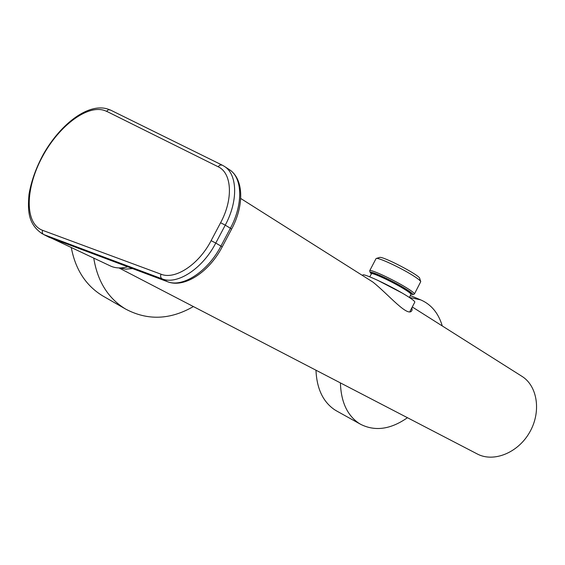 <?xml version="1.0" encoding="UTF-8"?>
<svg xmlns="http://www.w3.org/2000/svg" width="565" height="565" viewBox="0 0 565 565"><rect width="100%" height="100%" fill="white"/><g stroke="black" fill="none" stroke-linecap="round" stroke-linejoin="round"><path stroke-width="0.85" d="M240.711 198.47L372.801 282.006C388.07 293.97 409.053 319.274 412.111 309.945L411.878 307.748M119.406 267.944L125.6 269.145L132.507 268.573M412.281 306.979L521.862 376.283C537.548 385.916 541.517 411.814 529.638 432.317C517.957 452.939 493.591 462.636 477.333 453.999L477.093 453.879M106.559 111.27L106.517 111.354C89.503 102.717 59.332 124.914 42.375 156.773C25.121 188.498 24.457 223.789 42.693 230.365L161.032 274.209C175.058 280.071 198.76 264.639 211.119 240.655L220.604 222.73C233.5 199.021 231.883 172.883 218.09 166.732L106.559 111.27L108.431 109.73L110.422 110.034M51.521 238.19L110.436 265.981C115.394 268.276 121.185 268.552 127.803 266.807M49.226 237.314L43.667 234.524C42.255 233.564 41.909 232.208 42.643 230.449M379.461 257.485L379.609 257.435C382.682 255.924 420.042 275.452 419.689 278.39L420.706 281.547M369.715 271.016L369.729 270.677C370.047 268.827 392.986 279.428 406.157 287.578C411.97 291.159 414.717 293.313 414.399 294.033L412.648 294.626M411.927 293.8L410.148 293.221M414.442 293.962L420.741 281.653C420.388 280.6 417.662 278.474 412.57 275.282C400.232 267.506 378.55 257.463 376.347 258.445L375.993 258.692M412.528 294.669C413.552 294.273 411.009 292.19 404.893 288.418C391.686 280.261 368.846 269.851 370.202 272.535L371.311 273.834M362.794 275.113L362.836 275.028C363.125 272.987 389.815 285.417 405.169 294.824C411.92 298.942 415.12 301.399 414.781 302.176L410.006 311.343M407.45 417.712C390.733 429.393 375.139 431.596 360.661 424.322L358.662 423.1C347.101 415.07 341.02 401.666 340.405 382.901M409.392 297.437L420.692 299.874C431.264 304.457 438.461 313.151 442.275 325.949M315.969 370.209C316.774 388.536 322.94 401.687 334.466 409.653L336.86 411.101M193.392 306.562C170.15 319.896 147.543 320.722 125.578 309.041C108.141 298.398 97.533 281.419 93.755 258.113M71.275 247.505C75.406 269.533 85.894 285.664 102.724 295.905L103.882 296.576M48.675 237.102L167.374 281.631L162.113 278.856L43.667 234.524M168.038 281.871L167.374 281.631C182.396 288.002 207.786 271.673 220.943 246.093L215.759 243.077C202.538 268.763 177.113 285.205 162.113 278.856C160.608 277.811 160.248 276.264 161.032 274.209M48.95 237.229L167.664 281.766C184.578 288.397 209.198 271.843 222.179 246.933L220.943 246.093L230.386 228.239L225.251 225.153L215.759 243.077L211.119 240.655M222.186 246.919L231.594 229.129L230.386 228.239C243.416 204.205 242.505 177.516 229.312 169.592L224.326 166.343C237.491 174.253 238.338 201.006 225.251 225.153L220.604 222.73M222.405 165.248L224.326 166.343L222.405 165.248M218.09 166.732L219.94 165.072L222.13 165.093L110.154 109.885M371.403 273.559C366.826 269.166 390.422 279.604 404.37 288.228C411.052 292.359 413.29 294.365 411.108 294.231M409.378 297.465L410.953 294.443C411.228 293.807 408.777 291.907 403.615 288.729C391.933 281.532 371.643 272.132 371.36 273.743L371.325 273.813M377.667 280.282L401.998 292.945M477.333 453.999L119.01 267.937M109.469 109.674C89.701 101.446 61.062 123.227 43.456 154.097C36.111 167.621 31.301 181.019 29.013 194.282C27.48 211.628 28.37 224.418 42.467 233.917M231.608 229.115C244.242 205.582 243.953 178.943 229.312 169.592M369.729 270.677L376.043 258.601M369.743 276.829L371.544 273.644M362.568 275.536L362.836 275.028M379.609 257.435L376.347 258.445M370.202 272.535L369.68 270.903M420.692 299.874L410.352 295.594M360.661 424.322L336.465 410.875M125.578 309.041L102.724 295.905"/></g></svg>
